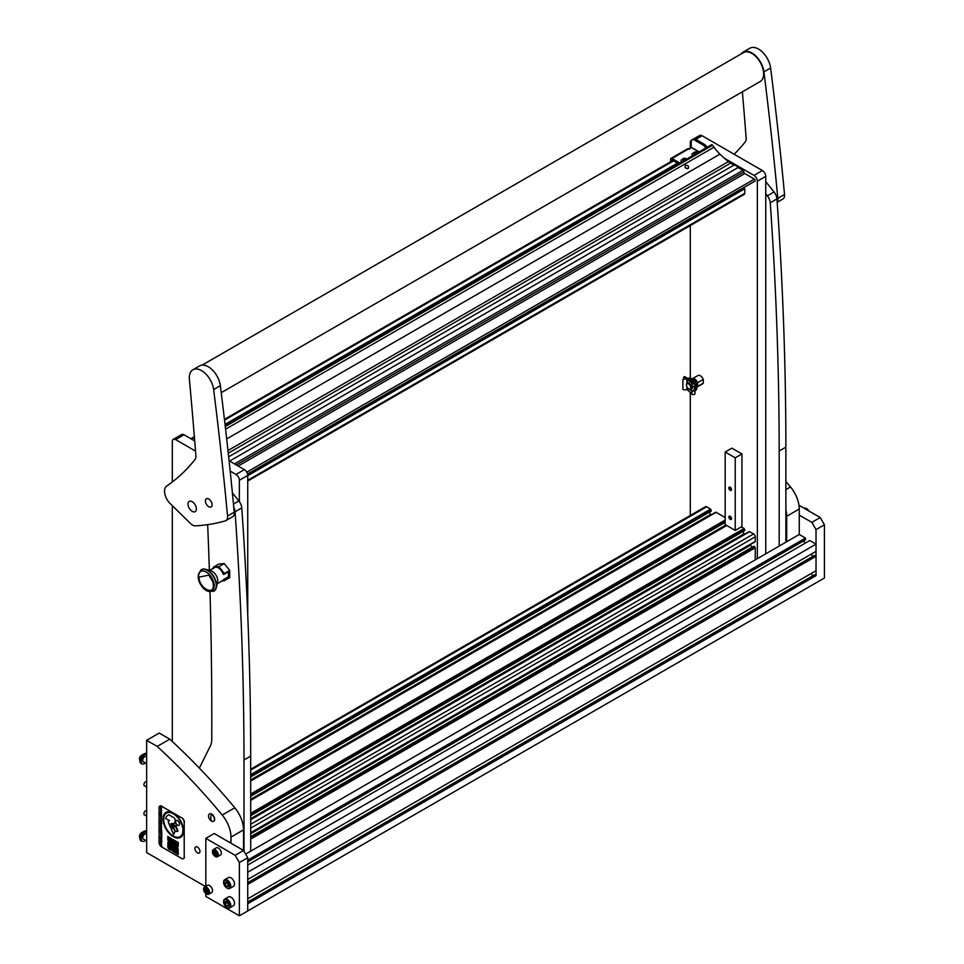 <?xml version="1.0" encoding="UTF-8"?>
<svg xmlns="http://www.w3.org/2000/svg" width="964" height="964" viewBox="0 0 964 964"><rect width="100%" height="100%" fill="white"/><g stroke="black" fill="none" stroke-linecap="round" stroke-linejoin="round"><path stroke-width="1.45" d="M765.741 193.836L767.332 195.825A8.302 4.796 60 0 1 770.248 202.802A3556.124 2053.139 60 0 1 779.165 451.007L785.877 447.139A3556.124 2053.139 60 0 0 776.948 198.933A8.302 4.796 60 0 0 774.044 191.957L765.741 181.63M779.189 546.058L779.165 451.007M785.889 542.19L785.877 447.139M233.806 507.401A8.302 4.796 60 0 1 235.071 511.788A3556.124 2053.139 60 0 1 243.988 759.994L250.688 756.113A3556.124 2053.139 60 0 0 241.771 507.92A8.302 4.796 60 0 0 238.855 500.943L232.396 492.905M199.367 768.103L210.321 746.003A23.702 13.689 -120 0 0 211.767 739.063A4741.494 2737.519 -120 0 0 210.019 592.029M209.369 570.363A4741.494 2737.519 -120 0 0 207.67 524.657M244 851.26L243.988 759.994M250.712 851.176L250.688 756.113M691.899 140.105A4.736 2.735 -120 0 0 691.284 140.31L699.659 135.478A4.736 2.735 60 0 1 702.033 135.707L695.743 139.346M757.355 558.662L757.355 181.196A4.736 2.735 -120 0 0 754.005 175.388L762.379 170.556L702.033 135.707M762.379 170.556A4.736 2.735 60 0 1 765.741 176.364L757.355 181.196M765.741 553.83L765.741 176.364M754.005 175.388L724.506 158.361M691.284 140.31A4.736 2.735 -120 0 0 690.296 142.491L690.296 147.902M690.296 225.552L690.296 378.141M690.296 392.577L690.296 515.475M195.523 451.08L175.653 439.62A4.736 2.735 -120 0 0 173.279 439.379A4.736 2.735 -120 0 0 172.303 441.548L172.303 481.964M172.303 505.666L172.303 741.485M239.361 501.593L239.361 480.265A4.736 2.735 -120 0 0 235.999 474.457L230.179 471.095M235.999 474.457L244.386 469.613L229.095 460.792M194.716 440.946L184.04 434.776L175.653 439.62M247.736 615.02L247.736 475.421L239.361 480.265M173.279 439.379L181.666 434.535A4.736 2.735 60 0 1 184.04 434.776M244.386 469.613A4.736 2.735 60 0 1 247.736 475.421M730.194 516.27A1.892 1.097 -120 0 0 729.254 516.174A1.892 1.097 -120 0 0 728.953 517.704A1.892 1.097 -120 0 0 730.194 519.367A1.892 1.097 -120 0 0 731.146 519.463A1.892 1.097 -120 0 0 731.435 517.945A1.892 1.097 -120 0 0 730.194 516.27M730.194 487.242A1.892 1.097 -120 0 0 729.254 487.145A1.892 1.097 -120 0 0 728.953 488.664A1.892 1.097 -120 0 0 730.194 490.339A1.892 1.097 -120 0 0 731.146 490.423A1.892 1.097 -120 0 0 731.435 488.905A1.892 1.097 -120 0 0 730.194 487.242M741.931 453.948L741.931 526.537L735.231 530.405L725.169 524.597L725.169 452.008L735.231 457.816L741.931 453.948L731.869 448.139L725.169 452.008M735.231 530.405L735.231 457.816M247.736 481.06L744.292 194.379A2.374 1.374 -120 0 0 744.786 193.294L744.786 188.751L743.919 187.474M711.251 510.944L250.7 776.851L711.179 511.113L710.589 509.113L706.648 506.835A2.374 1.374 -120 0 0 705.455 506.715L250.688 769.272M710.962 514.957A3.555 2.049 60 0 1 710.625 514.427L709.323 512.185M725.169 517.535L716.119 512.306L715.445 512.691M744.786 530.308L250.7 815.556L744.714 530.465L744.112 528.465L741.34 526.874M744.497 534.309A3.555 2.049 60 0 1 744.148 533.779L742.858 531.538M754.583 541.78L755.258 541.394L755.258 536.84A2.374 1.374 -120 0 0 753.583 533.936L749.643 531.658L748.968 532.044M751.968 547.335L750.679 545.082A3.555 2.049 60 0 1 750.39 544.527M755.258 559.879L755.258 547.781L753.752 546.419M695.827 139.394L694.574 140.117A4.736 2.735 -120 0 0 692.2 139.876L693.465 139.153A4.736 2.735 60 0 1 695.827 139.394L704.359 144.311A4.736 2.735 60 0 1 706.034 145.793L707.178 147.227M706.034 145.793L704.768 146.516L705.925 147.962M704.768 146.516A4.736 2.735 -120 0 0 703.093 145.034L704.359 144.311M694.574 140.117L703.093 145.034M692.2 139.876A4.736 2.735 -120 0 0 691.224 142.045L691.224 147.275L689.127 149.071M670.607 161.771L670.607 159.277A1.892 1.097 60 0 1 670.992 158.409L687.754 148.733A1.892 1.097 60 0 1 688.706 148.83L689.549 149.312L689.127 148.589M671.86 161.036L671.944 159.952L678.548 163.772M670.992 158.409A1.892 1.097 60 0 1 671.944 158.506L679.801 163.037M685.247 167.64L686.995 168.64M688.103 168.435C685.332 168.519 684.476 167.483 685.537 165.314C688.26 165.29 689.115 166.338 688.103 168.435L688.585 167.965M711.287 145.046A1.181 0.687 60 0 1 712.565 145.239L713.999 147.215A36.15 20.871 -120 0 0 719.951 154.144L719.963 154.156A71.119 41.066 -120 0 0 728.459 161.59L227.986 450.537M229.637 461.105L738.075 167.555L742.943 170.363A1.301 0.747 60 0 1 743.859 171.953A1.301 0.747 -120 0 0 744.786 173.556L238.18 466.034M687.284 168.652L685.151 167.495M228.661 456.816L733.881 165.133L728.459 161.59M730.531 163.193L228.275 453.176M246.784 472.167L754.39 179.099L744.786 173.556M733.881 165.133A5.929 3.422 60 0 1 738.075 167.555M754.39 179.099A1.181 0.687 60 0 1 754.812 181.148L247.543 474.011M730.941 489.085L730.073 489.579A1.072 0.615 60 0 1 729.664 487.856A1.072 0.615 60 0 1 730.736 489.712A1.072 0.615 60 0 1 730.194 489.652L730.194 490.098A1.603 0.928 60 0 0 730.808 490.242L731.302 490.158A1.783 1.024 60 0 1 731.025 490.158M730.953 489.218L730.194 489.652M730.073 489.579L730.025 489.977A1.603 0.928 60 0 1 729.242 487.531A1.603 0.928 60 0 1 731.001 488.326A1.603 0.928 60 0 1 730.808 490.242M730.941 518.114L730.073 518.608A1.072 0.615 60 0 1 729.664 516.897A1.072 0.615 60 0 1 730.194 518.692L730.194 519.126A1.603 0.928 60 0 0 730.808 519.271L731.302 519.198A1.783 1.024 60 0 1 731.025 519.186M730.953 518.258L730.194 518.692M730.073 518.608L730.025 519.006A1.603 0.928 60 0 1 729.242 516.559A1.603 0.928 60 0 1 731.001 517.355A1.603 0.928 60 0 1 730.808 519.271M685.524 159.735L686.079 159.168L684.621 158.47L683.271 158.686L682.789 159.385L683.609 159.867M684.585 160.277A1.747 1 180 0 1 683.777 160.217A1.747 1 180 0 1 682.813 158.903A1.747 1 180 0 1 685.079 158.349A1.747 1 180 0 1 686.163 159.361M681.837 161.868A3.374 1.952 180 0 1 681.054 160.614A3.374 1.952 180 0 1 681.259 159.94L685.308 158.325L686.766 159.024M681.066 160.747A3.374 1.952 -0 0 0 681.054 160.88A3.374 1.952 -0 0 0 681.644 161.976M685.247 158.686L684.585 159.952M684.247 160.084L685.018 160.036M693.008 379.599A3.699 2.133 60 0 1 694.658 379.876A3.699 2.133 60 0 1 697.02 382.961A3.699 2.133 60 0 1 696.695 385.986M688.621 388.829A2.988 1.723 -120 0 0 690.742 387.612A2.988 1.723 -120 0 0 688.621 383.937A2.988 1.723 -120 0 0 686.513 385.166A2.988 1.723 -120 0 0 688.621 388.829L688.621 388.829M691.248 385.54A3.699 2.133 60 0 1 690.983 389.299A3.699 2.133 60 0 1 689.417 389.275M692.369 386.6A3.699 2.133 60 0 1 691.646 388.914A3.699 2.133 60 0 1 691.284 389.058M703.286 379.43L697.587 382.72A4.736 2.735 -120 0 0 692.285 378.792L697.984 375.502A4.736 2.735 60 0 1 703.286 379.43L703.286 383.178L697.587 386.468A4.736 2.735 -120 0 1 697.032 387.01A4.736 2.735 -120 0 1 696.827 387.106M703.286 383.178A4.736 2.735 60 0 1 702.732 383.72L697.032 387.01M697.587 382.72L697.587 386.468M686.525 384.901A3.699 2.133 60 0 1 686.513 384.588A3.699 2.133 60 0 1 687.272 382.889A3.699 2.133 60 0 1 689.127 383.07M683.777 378.924A1.181 0.687 -120 0 1 683.681 378.406L683.681 377.43A1.181 0.687 -120 0 1 684.512 376.948L694.152 382.515A1.181 0.687 180 0 1 692.297 383.347L687.621 378.78L684.042 379.165A1.181 0.952 161.8 0 0 682.886 380.238L682.886 388.998A1.181 0.952 161.8 0 0 684.042 389.817L687.212 389.564L691.887 394.131A1.663 0.964 -0 0 0 692.14 394.324A1.663 0.964 -0 0 0 693.947 394.529A1.663 0.964 -0 0 0 694.972 393.649L694.972 390.769L692.14 391.529L689.272 389.143M689.272 383.359L692.14 386.468L694.972 385.865L694.972 382.997A1.663 0.964 -0 0 0 694.49 382.322L684.85 376.755A1.181 0.687 60 0 0 684.115 376.84M684.042 379.165L687.212 378.912L691.887 383.491A1.663 0.964 -0 0 0 692.14 383.672A1.663 0.964 -0 0 0 693.947 383.889A1.663 0.964 -0 0 0 694.972 382.997M682.886 380.238L682.886 388.998M694.49 386.287L694.49 388.998A5.929 3.422 60 0 1 694.237 389.613L694.972 390.769A7.11 4.109 60 0 0 695.888 387.998A7.11 4.109 60 0 0 694.972 384.154M690.248 389.48L692.297 391.215L693.899 389.805A5.929 3.422 -120 0 0 694.201 386.709M682.789 379.973A1.181 0.952 -18.2 0 1 683.958 378.9M694.285 389.962A6.17 3.555 -120 0 0 694.827 387.841A6.17 3.555 -120 0 0 694.683 386.456M694.972 390.926L695.369 390.709A7.11 4.109 -120 0 0 696.839 387.456A7.11 4.109 -120 0 0 693.731 380.298A7.11 4.109 -120 0 0 688.248 378.394L687.971 378.551M688.127 378.647A7.11 4.109 60 0 1 693.586 381.804M695.177 153.77L695.912 153.734M696.418 153.445L696.972 152.878L695.514 152.179L694.164 152.396L693.682 153.095L694.502 153.577M695.478 153.987A1.747 1 180 0 1 694.683 153.915A1.747 1 180 0 1 693.719 152.613A1.747 1 180 0 1 695.984 152.059A1.747 1 180 0 1 697.068 153.071M692.73 155.578A3.374 1.952 180 0 1 691.947 154.324A3.374 1.952 180 0 1 692.164 153.65L696.201 152.035L697.659 152.734M691.959 154.457A3.374 1.952 -0 0 0 691.947 154.589A3.374 1.952 -0 0 0 692.538 155.686M696.104 153.625L695.49 153.662M786.696 541.732L786.696 516.258A23.702 13.689 -120 0 0 785.889 509.872M785.877 481.422A474.155 273.752 60 0 1 790.504 486.941A23.702 13.689 60 0 1 799.264 509.004L786.696 516.258M245.639 854.104L799.264 534.466L799.264 509.004M197.451 847.079A3.555 2.049 -120 0 0 195.668 846.91A3.555 2.049 -120 0 0 195.126 849.754A3.555 2.049 -120 0 0 197.451 852.887A3.555 2.049 -120 0 0 199.223 853.068A3.555 2.049 -120 0 0 199.765 850.212A3.555 2.049 -120 0 0 197.451 847.079M146.649 740.328L157.216 746.425L169.785 739.171L159.229 733.074L146.649 740.328L146.649 852.598L205.453 886.543M230.974 843.211L230.974 837.101A23.702 13.689 -120 0 0 222.214 815.038A474.155 273.752 -120 0 0 157.216 746.425M222.214 815.038L234.782 807.784A474.155 273.752 -120 0 0 169.785 739.171M234.782 807.784A23.702 13.689 60 0 1 243.543 829.847L230.974 837.101M247.736 902.003L814.52 574.785L816.026 575.653L247.736 903.75L247.736 910.956L247.736 857.731L239.361 862.563L235.168 855.309L243.543 850.465L243.543 829.847M202.151 365.115L743.473 52.586A16.713 9.652 60 0 1 751.402 53.177A16.713 9.652 60 0 1 762.657 67.866A16.713 9.652 60 0 1 760.186 81.53L221.226 392.697M166.772 485.928A11.857 6.844 -120 0 0 164.555 491.495A11.857 6.844 -120 0 0 170.182 503.594L190.571 523.572A8.302 4.796 -120 0 0 195.318 525.862A355.608 205.308 -120 0 0 225.239 520.909A8.302 4.796 -120 0 0 225.865 520.644A8.302 4.796 -120 0 0 227.552 516.053A3556.124 2053.139 -120 0 0 213.647 389.552A17.304 9.989 -120 0 0 205.344 373.514A17.304 9.989 -120 0 0 192.908 369.766A17.304 9.989 -120 0 0 189.33 378.105A17.304 9.989 -120 0 0 189.39 379.31A4741.494 2737.519 60 0 1 195.885 455.791A8.302 4.796 60 0 1 195.017 459.515A355.608 205.308 60 0 1 166.772 485.928M225.865 520.644L232.577 516.764A8.302 4.796 -120 0 0 234.252 512.173A3556.124 2053.139 -120 0 0 220.346 385.672A17.304 9.989 -120 0 0 212.056 369.634A17.304 9.989 -120 0 0 199.608 365.898L192.908 369.766M212.104 504.678A4.736 2.735 -120 0 0 209.983 499.967A4.736 2.735 -120 0 0 206.38 498.75A4.736 2.735 -120 0 0 205.404 501.027A4.736 2.735 -120 0 0 207.513 505.738A4.736 2.735 -120 0 0 211.116 506.956A4.736 2.735 -120 0 0 212.104 504.678M196.391 508.799A5.929 3.422 -120 0 0 193.752 502.919A5.929 3.422 -120 0 0 189.245 501.388A5.929 3.422 -120 0 0 188.016 504.244A5.929 3.422 -120 0 0 190.655 510.125A5.929 3.422 -120 0 0 195.174 511.655A5.929 3.422 -120 0 0 196.391 508.799M777.189 202.344L782.84 199.078A8.302 4.796 -120 0 0 784.527 194.487A3556.124 2053.139 -120 0 0 770.622 67.986A17.304 9.989 -120 0 0 762.319 51.948A17.304 9.989 -120 0 0 749.884 48.2L743.172 52.068A17.304 9.989 -120 0 0 741.22 53.876M777.165 201.946A8.302 4.796 -120 0 0 777.815 198.355A3556.124 2053.139 -120 0 0 763.922 71.854A17.304 9.989 -120 0 0 755.619 55.816A17.304 9.989 -120 0 0 743.172 52.068M742.364 91.821A4741.494 2737.519 60 0 1 746.16 138.105A8.302 4.796 60 0 1 745.28 141.829A355.608 205.308 60 0 1 734.146 154.252M206.224 590.438A11.267 6.507 -120 0 0 214.189 585.835A11.267 6.507 -120 0 0 206.224 572.05A11.267 6.507 -120 0 0 198.259 576.641A11.267 6.507 -120 0 0 206.224 590.438M213.791 591.233A12.448 7.182 -120 0 0 213.948 591.149A12.448 7.182 -120 0 0 216.261 587.775A12.448 7.182 -120 0 0 207.73 570.206A12.448 7.182 -120 0 0 205.585 569.278A12.448 7.182 -120 0 0 201.512 569.591A12.448 7.182 -120 0 0 201.343 569.688M216.261 587.775L217.623 582.292A7.7 4.446 -120 0 0 212.345 571.411A7.7 4.446 -120 0 0 211.02 570.845L205.585 569.278M223.781 574.219L223.335 574.472A7.7 4.446 -120 0 0 223.214 574.11A7.7 4.446 -120 0 0 221.105 570.351A7.7 4.446 -120 0 0 218.382 567.929A7.7 4.446 -120 0 0 215.659 567.206A7.7 4.446 -120 0 0 214.526 567.555L209.562 570.423M213.381 585.365C213.815 596.27 198.644 587.522 199.078 577.111L208.899 575.122L212.863 581.991L213.381 585.365M217.262 583.762L222.226 580.894A7.7 4.446 -120 0 0 223.214 579.918A7.7 4.446 -120 0 0 223.335 579.701L227.95 577.038A7.7 4.446 -120 0 0 228.022 572.05M221.105 581.244L224.311 580.714L223.214 579.918M223.214 574.11L224.142 574.279L224.311 573.46L218.864 566.675L213.418 567.169L213.55 568.531M224.311 580.714L229.697 577.617L229.697 570.351L224.311 573.46M213.418 567.169L218.804 564.061L224.251 563.566L218.864 566.675M224.251 563.566L229.697 570.351M224.142 574.279L228.601 571.712L228.601 577.508L224.142 580.087M227.865 577.087L228.601 577.508M172.845 826.69L172.351 827.642A1.434 0.819 -120 0 0 172.219 827.16L170.785 823.774L174.255 823.34A1.783 1.024 -120 0 0 174.58 823.256A1.783 1.024 -120 0 0 174.942 822.545L175.099 819.93A1.783 1.024 -120 0 0 175.111 819.834A1.783 1.024 -120 0 0 173.845 817.653L168.905 814.797A12.978 7.495 -120 0 0 167.977 815.195A12.978 7.495 -120 0 0 165.615 818.508L169.519 820.665L165.615 818.508M172.423 827.594A1.434 0.819 60 0 1 172.448 827.847A1.434 0.819 60 0 1 172.146 828.498A1.434 0.819 60 0 1 171.978 828.558L171.435 829.618L173.713 834.438L175.062 831.378L172.821 826.63L172.351 827.642M175.544 821.786A2.82 1.627 -120 0 0 176.773 824.618A2.82 1.627 -120 0 0 178.943 825.365A2.82 1.627 -120 0 0 179.521 824.087A2.82 1.627 -120 0 0 178.292 821.256A2.82 1.627 -120 0 0 176.123 820.497A2.82 1.627 -120 0 0 175.544 821.786M176.171 820.472A2.82 1.627 -120 0 0 175.629 821.738A2.82 1.627 -120 0 0 176.834 824.533A2.82 1.627 -120 0 0 178.979 825.341M180.087 836.656A13.604 7.857 -120 0 0 182.907 830.426A13.604 7.857 -120 0 0 176.966 816.737A13.604 7.857 -120 0 0 166.483 813.086A13.604 7.857 -120 0 0 163.663 819.316A13.604 7.857 -120 0 0 169.604 833.004A13.604 7.857 -120 0 0 180.087 836.656L180.172 836.607A13.604 7.857 -120 0 0 180.172 836.607A13.604 7.857 -120 0 0 182.991 830.378A13.604 7.857 -120 0 0 177.051 816.689A13.604 7.857 -120 0 0 166.567 813.038A13.604 7.857 -120 0 0 166.519 813.062M163.049 818.966A14.472 8.351 -120 0 0 169.363 833.535A14.472 8.351 -120 0 0 180.521 837.403A14.472 8.351 -120 0 0 183.522 830.775A14.472 8.351 -120 0 0 177.195 816.219A14.472 8.351 -120 0 0 166.049 812.339A14.472 8.351 -120 0 0 163.049 818.966M166.085 812.315A14.472 8.351 -120 0 0 163.133 818.918A14.472 8.351 -120 0 0 169.423 833.45A14.472 8.351 -120 0 0 180.557 837.379M161.06 814.954L161.482 816.11L160.578 815.134L161.145 814.905M161.482 815.231L160.687 815.195M160.602 812.206L161.506 813.242L160.602 812.206M161.506 813.242L160.602 813.098M161.217 813.315L161.157 812.676M160.602 809.929L161.482 810.013L160.843 810.085L161.482 811.58L160.602 809.953M160.602 815.893L161.506 816.93L160.602 815.893M161.506 816.93L160.602 816.785M161.217 817.002L161.157 816.363M161.506 818.677L160.578 818.135L161.362 818.822M161.241 818.894L160.687 818.207M160.868 818.689L161.036 817.834M160.602 820.159L161.506 821.858L160.602 821.69L161.398 821.774L160.602 820.159M161.506 821.858L160.602 821.69M161.084 821.834L161.482 821.027L160.602 820.28M160.602 822.822L161.506 824.521L160.602 824.353L161.398 824.437L160.602 822.822M161.506 824.521L160.602 824.353M161.084 824.497L161.482 823.69L160.602 822.943M160.602 825.967L161.506 827.004L160.602 825.967M161.506 827.004L160.602 826.871M161.217 827.088L161.157 826.437M161.482 829.775L160.578 828.835L161.482 829.775M160.747 829.353L161.048 828.558M161.506 830.811L160.578 830.257L161.422 830.98M161.06 830.691L160.699 830.04M160.602 831.703L161.819 832.534L160.602 831.703M161.844 834.981L161.217 833.981L161.193 835.318L160.795 833.788L161.844 834.981M161.687 835.414L161.289 833.932L160.687 834.354M160.88 833.74L161.277 835.27L160.795 833.788M160.602 836.668L161.819 837.246L160.855 837.644L161.819 838.331L160.602 837.62L161.554 837.222L160.687 836.595M160.602 839.017L161.819 839.777L160.819 839.789L161.819 840.97L160.602 840.451L161.47 840.692L160.687 838.945M161.844 845.645L160.602 845.054L161.048 844.235L161.844 845.645L160.602 845.054M160.831 844.97L161.048 844.235M181.69 817.858L161.566 806.241A3.555 2.049 -120 0 0 159.795 806.061A3.555 2.049 -120 0 0 159.06 807.687L159.06 842.536A3.555 2.049 -120 0 0 161.566 846.886L181.69 858.502A3.555 2.049 -120 0 0 183.461 858.683A3.555 2.049 -120 0 0 184.208 857.056L184.208 822.208A3.555 2.049 -120 0 0 181.69 817.858L161.566 806.241M171.737 848.706L171.363 848.091L171.737 848.706M174.255 852.26L173.882 851.598L174.255 852.26M175.303 852.815L174.665 852.104L175.303 852.815M174.617 851.947L174.255 851.007L174.617 851.947M173.857 851.152L173.857 849.935L173.857 851.152M168.857 845.802L167.808 844.838L168.857 845.802M168.122 844.524L167.808 843.5L168.122 844.524M168.857 844.958L168.435 843.946L168.857 844.958M168.435 843.512L167.808 842.343L168.435 843.512M168.435 847.621L167.808 846.85L168.435 847.621M168.435 848.453L167.808 847.645L168.435 848.453M168.821 846.958L167.808 845.609L168.821 846.958M169.905 845.561L169.23 844.404L169.905 845.561M169.519 843.729L168.857 842.958L169.519 843.729M168.857 842.898L168.507 842.295L168.857 842.898M178.232 854.538L178.232 851.634L175.677 850.164L175.677 853.068L178.232 854.538M178.232 845.392L178.232 842.512L175.677 841.042L175.677 843.922L178.232 845.392M170.351 840.849L170.351 837.957L167.796 836.487L167.796 839.367L170.351 840.849M173.544 843.946L172.496 841.644L173.58 841.512L171.399 840.632L171.062 838.776L170.327 842.09L167.905 839.897L168.893 842.524L169.941 842.271L169.941 843.548L171.375 843.958L171.002 844.958L170.291 844.127L170.58 846.38L168.857 845.838L168.495 848.091L169.23 848.971L168.495 848.923L171.749 849.971L173.484 851.802L173.231 849.706L172.833 850.585L172.074 850.152L171.062 847.489L172.833 848.187L172.122 848.537L172.496 849.573L173.568 849.38L173.195 847.898L174.315 848.91L174.629 847.513L173.894 847.922L172.122 846.525L172.122 847.272L171.062 845.826L171.785 845.802L171.785 844.609L172.496 845.018L171.785 843.343L173.869 844.03M175.689 845.175L175.352 844.56L175.689 845.175M175.689 846.031L175.352 845.416L175.689 846.031M173.869 842.898L173.568 841.934L173.869 842.898M174.243 842.283L173.869 841.307L174.243 842.283M175.352 842.5L174.954 840.608L175.352 842.5M174.243 846.838L173.869 846.211L174.243 846.838M174.978 848.947L174.641 848.308L174.978 848.947M173.171 847.055L173.869 847.452L173.171 846.247L173.869 847.356M172.122 846.018L172.821 846.416L172.496 845.452L172.821 846.32M175.689 849.344L175.328 848.742L175.689 849.344M175.352 843.753L174.978 843.139L175.352 843.753M171.737 839.198L171.351 838.547L171.737 839.198M178.22 849.525L177.858 848.513L178.22 849.525M178.183 846.621L177.834 845.669L178.183 846.621M176.364 846.826L175.713 846.079L176.364 846.826M174.243 848.923L175.352 852.007L175.328 849.549L174.243 848.923M172.122 840.21L172.833 840.62L172.833 839.837L171.785 839.222L172.122 840.21M174.291 846.464L175.315 848.657L175.653 847.199L177.123 847.669L176.412 848.115L177.039 849.272L177.81 848.489L176.798 846.271L177.484 845.428L176.063 844.958L177.123 847.284L174.291 846.031L174.942 847.537M172.821 844.753L173.857 846.211L174.219 844.813L173.195 843.789L173.496 845.597L172.484 844.199L173.857 846.115M173.894 843.717L175.267 844.5L174.629 842.536L173.894 843.717L174.978 844.645M173.532 840.596L174.617 841.705L174.243 840.246L173.195 839.632L173.532 840.596M176.376 850.152L177.448 850.73L177.448 849.561L176.038 848.32L176.376 850.152M161.856 846.356L160.602 845.416L161.856 846.356M160.277 842.488L161.506 843.741L160.277 842.488M161.506 843.741L160.277 842.62M161.819 841.994L160.602 841.958L160.602 840.632L161.819 841.994M160.398 837.668L160.47 838.728L160.398 837.668M161.084 835.547L161.819 836.873L161.084 835.547M161.819 836.005L160.687 835.776M161.819 836.776L160.819 835.427M160.602 832.269L161.819 832.836L160.855 833.245L161.819 833.92L160.602 833.221L161.554 832.812L160.687 832.185M161.844 832.065L160.422 830.787M160.602 829.655L161.844 830.498L160.602 829.655M161.06 827.401L161.482 828.57L160.578 827.582L161.145 827.353M161.482 827.678L160.687 827.654M161.482 826.064L160.602 825.678L161.048 824.859L161.482 826.064L160.602 825.678M160.747 825.642L161.048 824.859M161.844 823.208L160.422 821.931M161.35 819.424L161.036 820.159L160.578 819.364L161.35 819.424M161.434 820.147L161.036 819.099M160.602 808.314L161.482 808.398L160.843 808.471L161.482 809.965L160.602 808.338M160.602 811.784L161.482 812.423L160.602 811.784M161.41 814.664L160.253 813.7L161.506 814.399M161.482 814.833L160.53 813.339M160.855 814.339L161.048 813.616M160.602 806.687L161.482 806.772L160.843 806.844L161.482 808.338L160.602 806.711M184.208 857.056L184.208 822.208M159.879 806.012A3.555 2.049 60 0 1 159.964 805.964A3.555 2.049 60 0 1 161.735 806.145M181.859 817.761A3.555 2.049 60 0 1 184.365 822.111M184.365 856.96A3.555 2.049 60 0 1 183.63 858.587A3.555 2.049 60 0 1 183.546 858.623M168.688 820.858A1.783 1.024 -120 0 0 168.555 822.557L170.604 827.389A1.434 0.819 -120 0 0 172.158 828.498M170.785 823.774L174.339 823.292A1.783 1.024 -120 0 0 174.617 823.232M168.025 815.17A12.978 7.495 -120 0 0 165.7 818.46M175.846 826.546L177.653 830.848L175.846 825.329L173.219 826.256L175.918 826.51L178.039 830.775M177.653 831.474L175.749 826.714L173.098 826.594L175.195 831.269L177.653 831.474M174.303 825.618L173.809 823.569L172.146 823.774L172.713 826.136L174.303 825.618L172.713 826.136M169.435 820.713L168.845 820.81A1.783 1.024 -120 0 0 168.64 820.882A1.783 1.024 -120 0 0 168.471 822.605L170.52 827.437A1.434 0.819 -120 0 0 171.905 828.594L171.435 829.618M172.231 823.762L172.797 826.088M171.496 829.582L173.749 834.342M173.183 826.594L175.255 831.233L177.641 831.426M173.327 826.22L175.918 826.51M174.339 851.055L174.617 851.851M173.641 850.236L173.857 851.055M167.893 844.886L168.857 845.705M167.893 843.548L168.122 844.428M168.519 843.994L168.857 844.862M167.893 842.391L168.435 843.416M167.893 846.898L168.435 847.525M167.893 847.693L168.435 848.356M167.893 845.657L168.821 846.862M169.315 844.452L169.905 845.464M168.941 843.006L169.519 843.633M175.761 850.212L175.761 853.019L178.232 854.441M177.918 853.899L178.003 851.827L176.038 850.79L176.038 852.815L177.918 853.899L177.918 851.875L176.038 850.79M175.761 841.09L175.761 843.874L178.232 845.295M177.918 844.838L178.003 842.632L176.038 841.596L176.038 843.753L177.918 844.838L177.918 842.681L176.038 841.596M167.881 836.535L167.881 839.319L170.351 840.753M169.953 840.234L170.038 838.126L168.194 837.162L168.194 839.222L169.953 840.234L169.953 838.174L168.194 837.162M176.496 851.501L177.497 853.152M177.497 852.08L176.412 851.453L176.412 852.622L177.497 853.248L177.497 852.08M176.496 842.343L177.497 844.03M177.497 842.91L176.412 842.295L176.412 843.512L177.497 844.127L177.497 842.91M168.592 837.776L169.616 839.487M169.616 838.367L168.507 837.728L168.507 838.945L169.616 839.584L169.616 838.367M168.857 841.656L168.158 840.415M167.989 839.945L168.158 840.692M170.411 841.343L170.327 842.09M170.761 838.608L170.64 841.476M172.207 840.331L172.122 841.054M172.893 841.5L173.58 841.801M172.893 843.139L173.58 843.452M171.785 843.343L172.532 844.09M171.785 844.609L172.496 844.922M172.207 846.573L172.122 847.272M173.195 847.898L174.315 848.814M172.893 848.983L173.568 849.284M172.207 848.585L172.496 849.477M172.496 847.995L172.833 848.597M171.399 847.272L172.496 848.212M172.905 849.525L172.833 850.585M170.64 849.332L173.484 851.706M169.977 849.392L170.64 850.067M168.58 848.585L169.977 849.682M168.58 847.705L169.23 848.971M168.941 847.139L168.857 847.874M168.941 845.886L169.23 847.308M170.375 844.175L170.58 846.38M171.086 844.247L171.002 844.958M170.941 843.705L171.375 844.404M169.23 841.861L170.941 844.03M168.242 840.885L169.592 842.825M171.327 842.512L170.64 842.355L171.375 843.548L171.785 842.56L172.496 842.97L171.399 841.054L171.327 842.608L170.64 841.837M172.496 842.97L171.038 840.849M171.375 843.548L171.459 842.825M172.122 841.921L171.725 841.247M170.676 843.151L170.291 842.476M170.616 848.031L170.7 846.766L169.592 846.223L170.616 848.031L169.592 846.223M170.291 849.127L169.592 847.862M173.653 841.982L173.869 842.801M173.954 841.355L174.243 842.187M175.038 840.656L175.352 842.403M173.255 846.296L173.255 847.007M177.942 848.561L178.22 849.429M177.942 849.838L178.183 851.079M177.918 845.717L178.183 846.525M175.797 846.127L176.364 846.729M174.327 848.971L175.352 851.911M171.869 839.27L172.122 840.114M172.122 839.849L172.833 840.524M176.147 845.006L177.123 847.284M176.496 848.163L177.039 849.176M176.689 847.416L177.123 848.103M175.653 847.199L176.689 847.705M175.111 847.766L175.315 848.561M174.942 847.26L175.352 847.898M173.279 843.837L173.857 845.392M174.376 842.391L174.291 843.548M173.279 839.68L173.532 840.5M173.532 840.222L174.617 841.608M175.81 848.645L176.038 849.597M176.376 849.778L177.448 850.634M161.458 845.946L160.602 845.536M161.133 844.307L161.121 845.139L160.687 844.572M161.59 843.693L160.843 842.849M161.121 843.018L161.048 843.898L160.687 843.271M161.783 841.958L160.602 841.958M160.988 841.211L160.988 841.837M161.771 839.74L160.699 839.656M161.723 840.849L160.602 840.451M160.687 838.957L161.47 839.656M161.819 837.258L160.855 837.644M161.819 838.234L160.602 837.62M160.687 836.619L161.554 837.222M161.289 833.932L160.771 834.306L161.723 834.908M161.819 832.848L160.855 833.245M161.819 833.824L160.602 833.221M160.687 832.209L161.554 832.812M161.819 832.438L160.602 831.836M160.783 829.992L160.843 830.715M161.844 830.402L160.602 829.775M161.482 829.799L160.602 829.389M161.133 828.642L161.398 829.305L160.687 828.895M161.133 828.269L160.663 827.534L161.133 828.269M161.482 826.871L160.602 826.088M161.133 824.931L161.121 825.762L160.687 825.196M161.482 824.389L160.602 823.642M161.482 821.726L160.602 820.979M161.121 819.051L161.036 820.159M161.121 819.171L161.482 819.786L160.687 819.424M161.482 818.557L161.133 817.918M161.482 816.797L160.602 816.014M161.482 808.471L160.711 808.326M161.458 809.133L160.711 809.001M161.482 810.097L160.711 809.941M161.458 810.76L160.711 810.616M161.482 812.327L160.602 811.917M161.482 813.11L160.602 812.327M160.614 813.291L160.506 814.327M161.121 813.688L161.482 814.303L160.711 813.953M161.133 815.821L160.663 815.086L161.133 815.821M161.482 806.856L160.711 806.699M161.458 807.519L160.711 807.386M146.649 831.101A5.627 3.254 120 0 0 145.576 830.872A5.627 3.254 120 0 0 139.913 838.306A5.627 3.254 120 0 0 140.286 840.03A5.627 3.254 120 0 0 141.081 840.885A5.627 3.254 120 0 0 141.274 840.982M142.576 841.355A5.627 3.254 -60 0 1 141.443 841.09A5.627 3.254 -60 0 1 140.286 838.523A5.627 3.254 -60 0 1 142.479 833.137A5.627 3.254 -60 0 1 146.649 831.161M143.925 839.451A3.145 1.82 -60 0 1 143.323 839.307A3.145 1.82 -60 0 1 142.865 836.704A3.145 1.82 -60 0 1 145.01 833.944A3.145 1.82 -60 0 1 146.468 833.86A3.145 1.82 -60 0 1 146.649 834.005M145.624 840.427A5.338 3.085 -60 0 1 144.684 841.054A5.338 3.085 -60 0 1 142.226 841.198A5.338 3.085 -60 0 1 141.443 836.788A5.338 3.085 -60 0 1 145.094 832.113A5.338 3.085 -60 0 1 146.649 831.715M141.925 840.994A5.338 3.085 -60 0 1 141.6 840.837A5.338 3.085 -60 0 1 140.816 836.427A5.338 3.085 -60 0 1 144.467 831.751A5.338 3.085 -60 0 1 146.649 831.474M146.649 810.676A2.374 1.374 120 0 0 146.552 810.64A2.374 1.374 120 0 0 144.287 812.254A2.374 1.374 120 0 0 144.371 814.821A2.374 1.374 120 0 0 144.576 814.905M211.502 821.111A4.205 2.434 -120 0 0 213.586 821.328A4.205 2.434 -120 0 0 214.478 819.388A4.205 2.434 -120 0 0 211.502 814.231A4.205 2.434 -120 0 0 209.381 814.038A4.205 2.434 -120 0 0 208.525 815.954A4.205 2.434 -120 0 0 211.502 821.111A9.483 5.471 -60 0 1 210.803 818.075A9.483 5.471 120 0 1 211.502 814.231M213.683 821.28A4.218 2.434 -120 0 0 213.779 821.232A4.218 2.434 -120 0 0 214.671 819.279A4.218 2.434 -120 0 0 212.815 815.026A4.218 2.434 -120 0 0 209.562 813.929A4.218 2.434 -120 0 0 209.477 813.99M143.925 762.018A3.145 1.82 -60 0 1 143.323 761.873A3.145 1.82 -60 0 1 142.865 759.283A3.145 1.82 -60 0 1 145.01 756.523A3.145 1.82 -60 0 1 146.468 756.427A3.145 1.82 -60 0 1 146.649 756.571M145.624 762.994A5.338 3.085 -60 0 1 144.684 763.621A5.338 3.085 -60 0 1 142.226 763.777A5.338 3.085 -60 0 1 141.443 759.367A5.338 3.085 -60 0 1 145.094 754.679A5.338 3.085 -60 0 1 146.649 754.282M141.925 763.56A5.338 3.085 -60 0 1 141.6 763.416A5.338 3.085 -60 0 1 140.816 759.005A5.338 3.085 -60 0 1 144.467 754.318A5.338 3.085 -60 0 1 146.649 754.041M146.649 753.667A5.627 3.254 120 0 0 145.576 753.438A5.627 3.254 120 0 0 139.913 760.873A5.627 3.254 120 0 0 140.286 762.596A5.627 3.254 120 0 0 141.081 763.452A5.627 3.254 120 0 0 141.274 763.548M142.576 763.934A5.627 3.254 -60 0 1 141.443 763.669A5.627 3.254 -60 0 1 140.286 761.09A5.627 3.254 -60 0 1 142.479 755.704A5.627 3.254 -60 0 1 146.649 753.728M146.649 781.635A2.374 1.374 120 0 0 146.552 781.599A2.374 1.374 120 0 0 144.287 783.214A2.374 1.374 120 0 0 144.371 785.793A2.374 1.374 120 0 0 144.576 785.877M247.736 860.105L805.506 538.069L805.506 539.816L247.736 861.84M799.264 534.466L805.506 538.069M205.826 893.592L205.826 896.448L239.361 915.8L824.413 578.026L824.413 524.79L816.026 529.634L811.833 522.368L799.264 515.113M816.026 575.653L816.026 529.634M811.302 573.447L812.688 575.833M247.736 898.81L816.026 570.712L816.026 556.288L247.736 884.398L247.736 898.81M247.736 882.65L814.52 555.421L816.026 556.288M811.302 554.083L812.688 556.481M247.736 879.457L816.026 551.36L816.026 544.142L247.736 872.251L247.736 879.457M247.736 865.033L809.784 540.539L816.026 544.142M803.675 540.876L805.061 543.274M811.833 522.368L820.219 517.535L798.975 505.269M820.219 517.535L824.413 524.79M239.361 915.8L239.361 862.563M235.168 855.309L205.826 838.367L214.213 833.535L243.543 850.465L247.736 857.731M205.826 838.367L205.826 886.326M806.639 508.631A3.675 2.121 60 0 1 806.808 508.727A3.675 2.121 60 0 1 808.796 510.932M808.603 510.824A4.145 2.398 -120 0 0 806.47 508.534A4.145 2.398 -120 0 0 804.398 508.329L804.338 508.365M228.709 882.59A4.446 2.567 -120 0 0 225.395 880.289A4.446 2.567 -120 0 0 223.636 882.53A4.446 2.567 -120 0 0 224.853 886.097A4.446 2.567 -120 0 0 226.781 887.977A4.446 2.567 -120 0 0 229.757 887.241A4.446 2.567 -120 0 0 228.709 882.59M223.648 882.301A5.037 2.904 60 0 1 223.636 882.048A5.037 2.904 60 0 1 224.684 879.734A5.037 2.904 60 0 1 229.384 882.108A5.037 2.904 60 0 1 229.721 888.471A5.037 2.904 60 0 1 227.203 888.218A5.037 2.904 60 0 1 226.986 888.085M229.721 888.471L233.493 886.29A5.037 2.904 -120 0 0 233.155 879.939A5.037 2.904 -120 0 0 228.456 877.565L224.684 879.734M225.251 882.096L224.986 884.157L226.516 886.41L228.311 886.603L228.576 884.53L227.046 882.277L225.251 882.096M227.155 882.434L224.986 884.157M228.48 885.277L226.516 886.41M227.082 882.94L228.516 885.048M225.202 905.931A4.446 2.567 -120 0 0 226.781 907.329A4.446 2.567 -120 0 0 229.818 906.401A4.446 2.567 -120 0 0 228.36 901.473A4.446 2.567 -120 0 0 225.215 899.653A4.446 2.567 -120 0 0 223.636 901.882A4.446 2.567 -120 0 0 225.202 905.931M223.648 901.653A5.037 2.904 60 0 1 223.636 901.4A5.037 2.904 60 0 1 224.684 899.099A5.037 2.904 60 0 1 228.986 900.93A5.037 2.904 60 0 1 229.721 907.823A5.037 2.904 60 0 1 227.203 907.57A5.037 2.904 60 0 1 226.986 907.437M229.721 907.823L233.493 905.642A5.037 2.904 -120 0 0 232.758 898.749A5.037 2.904 -120 0 0 228.456 896.918L224.684 899.099M228.456 905.786L228.456 903.557L226.781 901.473L225.106 901.617L225.106 903.846L226.781 905.931L228.456 905.786M228.456 904.967L226.781 905.931M227.203 901.991L228.456 904.208M227.203 902.641L225.106 903.846M205.706 887.627A3.675 2.121 -120 0 0 203.645 889.374A3.675 2.121 -120 0 0 206.248 893.881A3.675 2.121 -120 0 0 206.79 894.122A3.675 2.121 -120 0 0 208.79 891.712A3.675 2.121 -120 0 0 205.706 887.627M203.657 889.194A4.145 2.398 60 0 1 203.645 888.989A4.145 2.398 60 0 1 204.513 887.097A4.145 2.398 60 0 1 205.971 887.013A4.145 2.398 60 0 1 209.164 890.555A4.145 2.398 60 0 1 208.658 894.279A4.145 2.398 60 0 1 207.2 894.351A4.145 2.398 60 0 1 206.585 894.074A4.145 2.398 60 0 1 206.404 893.965M207.14 889.989L205.898 888.808L204.754 889.266L206.766 892.941L207.742 892.483L207.14 889.989M206.73 889.893L207.441 890.893M208.658 894.279L211.67 892.531A4.145 2.398 -120 0 0 212.176 888.808A4.145 2.398 -120 0 0 208.983 885.277A4.145 2.398 -120 0 0 207.525 885.35L204.513 887.097M214.502 850.128A3.675 2.121 -120 0 0 212.454 851.875A3.675 2.121 -120 0 0 215.044 856.369A3.675 2.121 -120 0 0 215.599 856.622A3.675 2.121 -120 0 0 217.587 854.212A3.675 2.121 -120 0 0 214.502 850.128M212.454 851.694A4.145 2.398 60 0 1 212.454 851.489A4.145 2.398 60 0 1 213.309 849.585A4.145 2.398 60 0 1 214.767 849.513A4.145 2.398 60 0 1 217.96 853.044A4.145 2.398 60 0 1 217.454 856.767A4.145 2.398 60 0 1 215.996 856.851A4.145 2.398 60 0 1 215.382 856.562A4.145 2.398 60 0 1 215.213 856.466M215.936 852.477L214.695 851.308L213.562 851.766L215.575 855.43L216.538 854.984L215.936 852.477M215.526 852.393L216.249 853.393M217.454 856.767L220.479 855.032A4.145 2.398 -120 0 0 220.973 851.308A4.145 2.398 -120 0 0 217.78 847.766A4.145 2.398 -120 0 0 216.322 847.85L213.309 849.585M770.248 202.802L776.948 198.933M767.332 195.825L774.044 191.957M235.071 511.788L241.771 507.92M233.481 504.039L238.855 500.943M744.112 187.582L247.603 474.252M744.786 188.751L247.736 475.71M247.736 480.265L744.786 193.294M191.583 439.126L194.439 437.487M224.528 420.099L673.535 160.88M225.034 424.365L677.475 163.145M250.712 839.078L755.258 547.781M250.712 837.523L754.583 546.612M250.712 836.848L754.005 546.275M250.712 833.74L750.679 545.082M250.712 832.691L755.258 541.394M250.7 828.136L755.258 536.84M250.7 824.268L753.583 533.936M250.7 819.725L749.643 531.658M250.7 818.677L744.148 533.779M250.7 814.881L744.786 529.634M250.7 813.339L744.112 528.465M250.7 800.373L726.76 525.513M250.7 799.313L725.856 524.994M250.7 796.204L725.169 522.271L250.7 796.204M250.7 795.529L725.169 521.596M250.7 793.975L725.169 520.042M250.7 781.009L716.119 512.306M250.7 779.96L710.625 514.427M250.7 776.177L711.251 510.269M250.688 774.622L710.589 509.113M250.688 770.079L706.648 506.835M699.165 151.866L691.224 147.275M688.706 148.83L671.944 158.506M691.14 147.42L698.996 151.963M712.565 145.239L225.287 426.57M234.493 463.913L742.943 170.363M225.588 429.197L713.999 147.215M719.951 154.144L226.697 438.921L719.963 154.156M236.337 464.973L743.859 171.953M683.874 159.988L683.874 158.53M685.271 159.891L685.271 158.747M684.621 159.928L684.621 158.47M691.887 391.372L691.887 394.131M691.887 383.491L691.887 386.251M687.212 378.912L687.212 382.925M687.212 387.395L687.212 389.564M686.958 378.852L686.958 383.142M686.958 386.938L686.958 389.492M694.152 382.515L694.152 383.479M694.767 153.698L694.767 152.24M696.165 153.589L696.165 152.457M695.514 153.638L695.514 152.179M785.877 489.604L790.504 486.941M220.346 385.672L213.647 389.552M234.252 512.173L227.552 516.053M770.622 67.986L763.922 71.854M784.527 194.487L777.815 198.355M213.948 591.149L213.634 591.33A12.448 7.182 -120 0 0 215.538 581.364A12.448 7.182 -120 0 0 207.417 570.399A12.448 7.182 -120 0 0 201.187 569.772C196.126 576.749 197.909 583.762 206.525 590.812L213.634 591.33A12.448 7.182 -120 0 0 215.538 581.364A12.448 7.182 -120 0 0 207.417 570.399A12.448 7.182 -120 0 0 201.187 569.772L201.512 569.591M206.248 889.157L204.85 889.977M207.561 891.676L206.188 892.459M207.152 890.808L205.477 891.784M206.682 889.941L205.007 890.917M215.056 851.658L213.647 852.465M216.358 854.164L214.996 854.96M215.948 853.309L214.273 854.273M215.478 852.441L213.803 853.405M190.884 438.728L194.379 436.716M224.443 419.352L672.836 160.47M250.712 836.728L753.824 546.263M250.712 833.004L755.065 541.828M250.7 819.4L749.173 531.61M250.7 815.677L744.714 530.465M250.7 800.048L726.482 525.356M250.7 796.324L725.169 522.392M250.7 780.695L715.637 512.258M250.7 776.972L711.179 511.113M754.981 181.099L247.555 474.059M711.504 144.745L225.166 425.522M683.38 159.626L683.38 158.915M690.983 389.299L691.646 388.914M687.272 382.889L687.947 382.503M696.153 153.601L696.153 152.396M694.273 153.336L694.273 152.625M140.286 840.03L139.587 837.186C138.936 834.475 140.937 832.366 145.576 830.872M146.649 834.173L145.853 833.715M146.649 841.018L142.889 838.849M142.226 841.198L141.6 840.837M144.371 814.821L146.649 816.134M142.226 763.777L141.6 763.416M140.286 762.596L139.587 759.753C138.936 757.041 140.937 754.933 145.576 753.438M146.649 756.752L145.853 756.282M146.649 763.596L142.889 761.415M144.371 785.793L146.649 787.106M207.742 891.917L207.019 892.339M206.163 889.013L205.477 889.411M230.312 841.825L229.444 842.331M216.538 854.417L215.816 854.839M214.96 851.513L214.285 851.911"/></g></svg>
